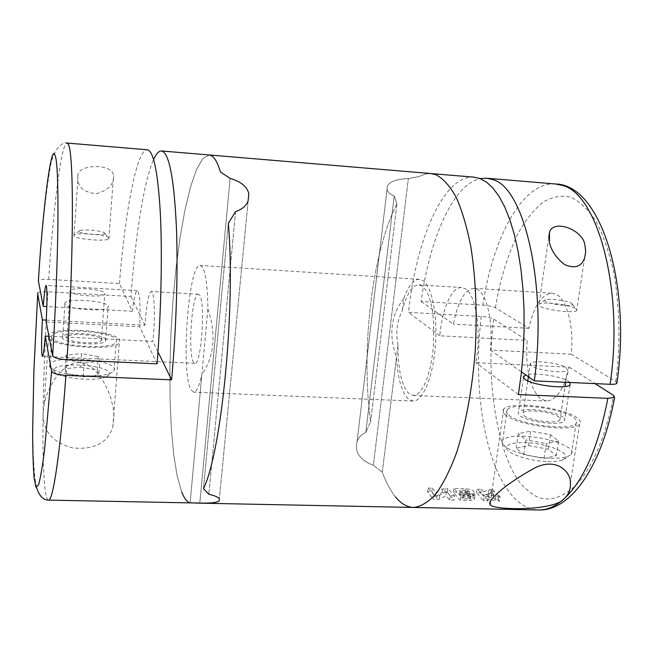 <?xml version="1.0" encoding="UTF-8"?>
<svg xmlns="http://www.w3.org/2000/svg" width="653" height="653" viewBox="0 0 653 653"><rect width="100%" height="100%" fill="white"/><g stroke="black" fill="none" stroke-linecap="round" stroke-linejoin="round"><path stroke-width="0.49" stroke-dasharray="3.27 2.45" d="M195.345 503.071L190.113 502.851L201.859 374.642C199.173 386.282 196.447 392.135 193.68 392.192L190.994 389.735C180.489 372.594 188.497 262.759 200.259 265.436L202.079 266.579C205.671 271.795 207.605 285.9 207.883 308.893L190.113 502.851C187.044 502.01 184.26 498.443 181.771 492.15L177.216 476.217L173.706 454.537L171.306 428.295L170.049 398.624L169.935 366.676L170.931 333.52L172.996 300.225L176.073 267.852L180.081 237.488L184.913 210.225L190.439 187.207L196.488 169.592L202.838 158.508L209.229 154.973L202.838 158.508L196.488 169.592L190.439 187.207L184.913 210.225L180.081 237.488L176.073 267.852L172.996 300.225L170.931 333.52L169.935 366.676L170.049 398.624L171.306 428.295L173.706 454.537L177.216 476.217L181.771 492.15M46.29 320.109L144.966 325.243C146.337 304.731 148.443 293.491 151.284 291.507L152.157 292.266C154.728 295.98 155.128 321.896 152.826 341.364L48.926 336.246M199.516 295.017L198.414 294.25C192.006 292.471 187.607 353.665 193.476 362.186L194.831 363.337C201.263 365.843 205.728 301.4 199.516 295.017M230.109 178.416L199.826 503.071L230.109 178.416M48.102 336.866L48.755 334.899C55.203 326.043 117.752 330.957 119.866 340.393L119.328 342.784C113.63 351.82 47.767 346.416 48.102 336.866M114.006 416.051L113.198 407.823L111.23 399.538L108.251 391.237L104.333 383.172L99.387 375.442L93.142 368.504L85.257 363.435L75.87 362.415L67.226 366.047L60.239 372.153L54.607 379.344L50.101 387.082L46.624 395.179L44.257 403.415L43.074 413.537C42.837 431.053 52.664 442.505 72.573 447.893C94.244 449.966 107.655 442.979 112.822 426.923L114.006 416.051M64.671 303.8L65.055 302.682C68.851 297.858 107.345 301.017 108.398 306.216L108.055 307.473C104.545 312.363 64.818 309.024 64.671 303.8M105.876 339.707C104.88 333.969 66.582 330.94 62.77 336.328L62.378 337.568C62.484 343.347 101.999 346.555 105.533 341.103L105.876 339.707M49.497 365.811L49.53 365.949C49.742 374.071 98.644 379.556 111.214 372.863L113.948 371.002L114.463 368.667C112.7 359.403 55.954 355.085 50.101 363.852L49.497 365.811M51.399 337.03C51.203 345.706 110.937 350.596 116.152 342.392L116.65 340.237C114.822 331.651 57.823 327.169 51.995 335.226L51.399 337.03M66.761 337.789C66.916 342.401 98.423 344.955 101.28 340.605L101.558 339.495C100.831 334.899 70.1 332.467 67.071 336.777L66.761 337.789M104.994 293.303L104.725 294.266C101.901 297.997 70.149 295.303 69.953 291.295L70.255 290.422C73.258 286.732 104.211 289.312 104.994 293.303M54.109 370.708L54.142 370.831C54.436 377.793 95.722 382.429 106.48 376.699L108.904 374.993L109.288 373.083C107.557 364.08 51.416 361.542 54.109 370.708M77.829 176.506L77.829 180.089C78.695 187.827 84.776 192.382 96.081 193.753C106.374 190.864 112.177 186.048 113.483 179.289L113.549 175.69C113.377 163.16 76.262 163.642 77.829 176.506M109.1 238.108C108.341 235.104 80.352 232.272 74.817 234.647L73.765 235.733C74.018 238.998 106.055 241.863 108.847 238.884L109.1 238.108M104.733 233.162L104.766 233.415C104.953 235.937 79.201 233.945 78.85 231.399L79.601 230.623C83.608 228.917 104.227 230.999 104.733 233.162M37.776 292.846C39.139 291.875 42.51 291.507 47.889 291.736L130.951 296.486C135.367 236.166 144.06 180.391 153.618 159.503M157.961 351.894L152.826 341.364M144.966 325.243L130.951 296.486M235.594 211.596L208.829 494.28L235.594 211.596M203.491 488.607L228.338 223.318L203.491 488.607M46.192 321.921L139.685 326.753C140.591 304.943 139.807 292.928 137.334 290.691C135.506 291.336 133.865 298.184 132.404 311.244L119.426 283.582L48.689 279.386C43.318 279.141 39.947 279.476 38.576 280.398L38.38 280.863M132.404 311.244L46.82 306.584M80.58 367.076L97.281 370.178L98.758 375.051L83.119 376.846L66.092 373.663L65.031 368.774L80.58 367.076L81.543 353.567L98.285 356.628L99.778 361.338L98.758 375.051M157.079 363.827L139.685 326.753M119.426 283.582C125.172 211.319 136.828 148.941 147.309 149.782M97.281 370.178L98.285 356.628M65.031 368.774L65.969 355.134L81.543 353.567M66.092 373.663L67.047 359.86L65.969 355.134M83.119 376.846L84.115 363.003L67.047 359.86M99.778 361.338L84.115 363.003M397.995 345.217C395.571 332.704 396.991 321.203 402.264 310.714C406.648 293.915 412.198 285.304 418.908 284.879L422.116 286.022L425.478 289.508L428.441 295.213L430.882 302.935L432.67 312.363L433.723 323.08L433.396 346.376L432.033 357.868L429.96 368.537L427.258 377.883L424.075 385.515L420.556 391.106L416.867 394.461L413.161 395.481L408.541 393.302C401.432 385.123 397.914 369.092 397.995 345.217L382.283 472.168C386.086 482.485 390.47 490.721 395.44 496.86C400.999 503.675 407.048 507.21 413.578 507.454M403.774 298.503C390.845 315.326 388.421 334.899 396.51 357.24C397.661 377.777 401.448 391.547 407.88 398.567L413.039 401.032C422.532 401.742 432.8 377.785 435.298 346.898C437.894 316.044 431.992 286.185 422.809 280.561L419.357 279.345C413.504 279.435 408.313 285.818 403.774 298.503L402.264 310.714M395.44 496.86C390.47 490.721 386.086 482.485 382.283 472.168L373.361 465.246L408.37 178.547L418.859 176.62L425.732 173.878L430.907 173.551L425.732 173.878L418.859 176.62L408.37 178.547C393.612 179.306 386.511 182.864 387.066 189.223C387.547 191.941 389.914 194.235 394.183 196.096L365.786 432.417L370.618 421.781L365.786 432.417C361.231 434.49 358.309 437.657 357.02 441.934C354.546 452.423 359.991 460.194 373.361 465.246L408.37 178.547C393.612 179.306 386.511 182.864 387.066 189.223C387.547 191.941 389.914 194.235 394.183 196.096L396.951 203.769L394.183 196.096L365.786 432.417C361.231 434.49 358.309 437.657 357.02 441.934C354.546 452.423 359.991 460.194 373.361 465.246L382.283 472.168L396.51 357.24M396.951 203.769C371.728 253.021 360.725 350 370.618 421.781C360.725 350 371.728 253.021 396.951 203.769L370.618 421.781L396.951 203.769M207.883 308.893C216.339 334.467 214.331 356.383 201.859 374.642M432.106 497.668L434 499.667L436.563 499.725L439.208 499.357L445.828 495.823L449.688 500.01L454.031 500.1L447.264 492.182L442.13 492.623L435.445 496.606L431.804 491.823L427.495 491.725L432.106 497.668M458.3 498.247L460.3 500.239L470.233 500.451L474.445 499.537L474.388 498.598L472.388 497.202L473.498 496.5C473.523 494.435 470.772 493.064 465.23 492.403L453.304 492.125L458.3 498.247M481.661 498.761L483.734 500.745L488.02 500.835L485.554 498.476L495.08 500.696L499.553 501.088L497.904 499.578L488.615 497.292L493.75 495.129L492.199 493.219L488.428 493.529L483.155 495.847L480.812 492.958L476.584 492.86L481.661 498.761M474.151 177.175C443.73 174.604 416.198 239.153 408.468 312.33L481.302 316.493C486.999 316.934 491.17 317.84 493.823 319.203L527.159 340.417C525.265 368.863 529.763 388.339 540.651 398.82L546.52 400.999C556.413 400.411 563.988 389.147 569.261 367.198L475.808 362.701C481.849 332.124 476.07 294.185 465.156 288.699L461.663 287.549C451.786 286.594 442.008 309.13 439.82 335.789L527.159 340.417M505.504 414.965C502.794 412.729 502.181 410.77 503.683 409.088C509.593 400.795 563.327 407.097 576.958 417.708C580.329 420.148 581.203 422.311 579.578 424.197C574.069 432.792 516.874 425.625 505.504 414.965M563.041 417.177C555.042 410.737 522.065 406.819 518.539 411.88L518.139 413.569L519.739 415.512C526.906 421.969 561.147 426.197 564.527 421.03L564.886 419.234L563.041 417.177M569.93 382.487L568.526 381.319C561.4 376.193 533.844 372.104 525.861 374.961M550.691 458.218C558.429 458.422 564.249 457.777 568.167 456.3L571.31 454.308C572.795 452.447 572.044 450.341 569.041 447.982C558.666 441.371 543.574 437.445 523.771 436.204C512.67 435.918 505.667 437.224 502.745 440.114L502.051 442.571L504.361 445.893C510.719 451.778 533.109 457.818 550.691 458.218M508.793 415.096C519.225 424.785 571.073 431.258 576.101 423.462C577.57 421.756 576.787 419.797 573.75 417.585C561.449 407.937 512.458 402.175 507.103 409.725C505.74 411.259 506.304 413.055 508.793 415.096M524.098 415.683C529.901 420.842 557.189 424.205 559.907 420.075L558.739 417.006C552.405 411.855 525.926 408.696 523.118 412.753L524.098 415.683M566.273 367.557L567.514 370.243C564.869 373.794 537.337 370.463 531.395 365.884L530.35 363.321C533.093 359.844 559.792 362.986 566.273 367.557M547.81 461.565C554.356 461.736 559.303 461.181 562.641 459.908C576.068 455.206 548.593 443.028 524.988 442.669C512.695 442.465 506.548 444.309 506.557 448.195C506.948 453.737 529.648 461.23 547.81 461.565M616.848 383.384L615.861 381.515L571.244 354.212C574.158 326.843 566.935 299.335 556.193 294.372L552.12 293.197C541.598 294.128 533.86 305.833 528.914 328.304L495.407 307.8C492.754 306.477 488.566 305.596 482.853 305.139L421.12 301.482C429.731 238.378 453.239 184.162 480.29 178.62M571.244 354.212L490.444 350.114C493.203 322.296 487.032 294.421 477.621 289.483L474.045 288.324C464.781 289.361 457.9 301.294 453.402 324.125L421.12 301.482M575.285 308.379C569.138 304.82 544.904 301.67 539.835 303.751L538.994 304.167L540.121 306.281C546.235 310.142 574.052 313.448 576.615 310.608L576.958 310.102L575.285 308.379M571.351 303.139L572.559 304.371C572.844 306.918 550.544 304.6 545.598 301.572L544.496 300.527L545.353 299.751C549.026 298.25 566.886 300.568 571.351 303.139M518.4 394.559L475.808 362.701M439.82 335.789L408.468 312.33M569.261 367.198L595.063 383.621M488.615 497.292L489.211 493.064L498.525 495.292L497.904 499.578M498.525 495.292L500.165 496.884L499.553 501.088M500.165 496.884L495.692 496.46L486.167 494.182L485.554 498.476M486.167 494.182L488.624 496.623L488.02 500.835M488.624 496.623L484.338 496.525L483.734 500.745M484.338 496.525L477.09 489.26L476.584 492.86M460.879 496.002L453.794 488.55L465.72 488.836C471.278 489.35 474.07 490.509 474.086 492.305L472.984 492.942L475.049 495.243L470.821 496.223L460.879 496.002L460.3 500.239M472.984 492.942L472.388 497.202M453.794 488.55L453.304 492.125M447.264 492.182L447.754 488.558L454.61 495.864L454.031 500.1M454.61 495.864L450.268 495.766L449.688 500.01M450.268 495.766L446.399 491.611L445.828 495.823M446.399 491.611L439.787 495.064L434.563 495.407L434 499.667M434.563 495.407L427.976 488.085L427.495 491.725M427.976 488.085L432.286 488.191L431.804 491.823M432.286 488.191L436.024 492.297L435.445 496.606M436.024 492.297L442.636 488.885L447.754 488.558M477.09 489.26L481.318 489.358L480.812 492.958M481.318 489.358L483.726 491.758L483.155 495.847M483.726 491.758L488.95 489.856L492.705 489.636L492.199 493.219M492.705 489.636L494.313 491.187L493.75 495.129M494.313 491.187L489.211 493.064M468.479 491.66L469.638 491.391L467.246 490.403L459.565 490.215L460.773 491.48L468.479 491.66L467.899 495.798L469.066 495.488L466.699 494.329L459.018 494.158L459.565 490.215M469.262 494.623L470.576 494.321L467.875 493.186L462.291 493.064L463.671 494.492L469.262 494.623L468.666 498.941L469.98 498.639L467.279 497.48L461.695 497.357L462.291 493.064M460.773 491.48L460.202 495.619L467.899 495.798M459.018 494.158L460.202 495.619M463.671 494.492L463.067 498.819L468.666 498.941M461.695 497.357L463.067 498.819M490.444 350.114L521.461 371.875M528.522 445.599L548.324 449.248L556.274 455.655L544.022 458.43L523.755 454.651L516.205 448.219L528.522 445.599L530.652 431.16L550.512 434.767L558.519 440.979L556.274 455.655M528.914 328.304L453.402 324.125M495.407 307.8C499.814 280.521 507.495 255.462 518.449 232.639C526.253 219.122 534.717 208.772 543.843 201.581C553.075 196.586 562.013 195.125 570.657 197.19C579.219 200.977 587.578 208.829 595.732 220.738C603.421 235.3 609.641 253.495 614.383 275.321C619.86 311.252 620.35 346.653 615.861 381.515M548.324 449.248L550.512 434.767M516.205 448.219L518.335 433.649L530.652 431.16M523.755 454.651L525.934 439.885L518.335 433.649M544.022 458.43L546.259 443.616L525.934 439.885M558.519 440.979L546.259 443.616M48.461 500.116C47.073 499.961 45.947 496.304 45.065 489.138C43.294 473.392 42.625 448.195 43.074 413.537C43.62 375.279 45.228 334.679 47.889 291.736M48.689 279.386C53.554 206.16 61.358 142.64 66.99 143.048C66.067 141.538 53.203 144.15 49.661 170.833C45.196 198.014 41.498 234.541 38.568 280.398M481.302 316.493C472.095 389.319 485.432 470.764 515.846 499.512C522.873 506.206 530.448 509.691 538.578 509.969M493.823 319.203C484.314 381.572 499.537 468.878 527.11 489.791C540.888 503.21 556.936 501.937 575.26 485.979C592.597 468.511 606.98 432.466 613.616 395.424M555.491 183.991C522.588 181.183 492.713 237.782 482.853 305.139M498.623 496.851L498.019 501.055M495.692 496.46L495.08 500.696M470.821 496.223L470.233 500.451M439.787 495.064L439.208 499.357M437.126 495.464L436.563 499.725M442.636 488.885L442.13 492.623M445.24 488.501L444.75 492.117M465.72 488.836L465.23 492.403M488.95 489.856L488.428 493.529M491.187 489.595L490.681 493.186M467.246 490.403L466.699 494.329M467.875 493.186L467.279 497.48M198.414 294.25L151.284 291.507M44.265 403.415L48.755 334.899M62.77 336.328L65.055 302.682M113.948 371.002L116.152 342.392M101.28 340.605L104.725 294.266M106.48 376.699L111.214 372.863M54.142 370.831L49.53 365.949M74.058 235.031L77.829 180.089M104.766 233.415L109.157 238.451M194.831 363.337L42.445 356.391M36.69 487.758C29.932 459.573 33.295 372.439 37.776 292.854M248.132 200.83L219.351 498.908L248.132 200.83M112.822 426.923L119.328 342.784M105.533 341.103L108.055 307.473M50.101 363.852L51.995 335.226M67.071 336.777L70.255 290.422M137.334 290.691L46.126 285.385M108.847 238.884L113.549 175.69M79.601 230.623L74.817 234.647M419.357 279.345L200.259 265.436M413.039 401.032L193.68 392.192M387.066 189.223L357.028 441.934L387.066 189.223M418.908 284.879L461.663 287.549M503.683 409.088L490.566 500.9M523.494 377.826L518.539 411.88M571.31 454.308L576.101 423.462M559.907 420.075L565.033 386.519M565.678 382.291L567.514 370.243M562.641 459.908L568.167 456.3M548.708 237.765L538.994 304.167M572.559 304.371L576.958 310.102M413.161 395.481L546.52 400.999M579.578 424.197L570.379 483.187M474.453 499.537L475.049 495.243M473.498 496.5L474.086 492.305M570.085 384.837L564.527 421.03M502.745 440.114L507.103 409.725M469.066 495.488L469.638 491.391M469.98 498.639L470.576 494.321M523.118 412.753L527.779 380.895M528.383 376.732L530.35 363.321M506.557 448.195L502.051 442.571M474.045 288.324L552.12 293.197M584.704 257.609L576.615 310.608M545.353 299.751L539.835 303.751"/><path stroke-width="0.98" d="M52.632 355.73C55.366 313.024 57.57 260.343 57.954 220.551C58.133 180.995 57.129 159.201 54.95 155.169C51.065 141.905 42.616 211.654 38.38 280.863L43.237 306.388C44.29 293.091 45.253 286.096 46.126 285.385C47.22 287.565 47.245 299.751 46.192 321.921L52.632 355.73C53.84 357.828 58.623 359.166 66.981 359.762L157.079 363.827C161.218 310.763 162.377 253.086 160.295 212.568C157.838 171.657 153.504 150.729 147.309 149.782L66.99 143.048L68.083 144.019C73.92 149.292 74.067 254.735 66.981 359.762M212.029 156.059C215.074 158.189 217.873 163.487 220.428 171.951L230.109 178.416L220.428 171.951C217.873 163.487 215.074 158.189 212.029 156.059L209.229 154.973L212.029 156.059M153.618 159.503C156.271 153.692 158.883 150.851 161.446 150.965L163.683 152.018C170.082 158.116 174.327 183.256 176.416 227.44C178.114 270.856 176.318 328.932 171.584 379.858L65.904 375.377C57.578 374.806 52.811 373.426 51.595 371.247L44.51 450.317C42.527 465.948 40.559 477.433 38.609 484.787L36.013 487.269L34.07 477.972C33.172 466.201 32.699 450.684 32.65 431.421L33.891 370.463L37.776 292.854M181.771 492.15C184.26 498.443 187.044 502.01 190.113 502.851L199.826 503.071C210.413 503.324 216.853 502.639 219.155 501.031L219.351 498.916C218.306 497.162 214.796 495.619 208.829 494.28L203.491 488.607L208.829 494.28C214.788 495.611 218.298 497.153 219.351 498.916L219.155 501.031C216.886 502.639 210.437 503.324 199.826 503.071L48.461 500.116C47.857 499.978 40.674 500.924 36.69 487.758M203.491 488.607C221.53 452.251 235.741 308.151 228.338 223.318L235.594 211.596L228.338 223.318C235.741 308.151 221.53 452.251 203.491 488.607M235.594 211.596C242.19 209.319 246.369 205.736 248.132 200.83L248.809 193.819C247.275 186.725 241.039 181.591 230.109 178.416C241.014 181.583 247.242 186.717 248.809 193.819L248.124 200.83C246.377 205.711 242.198 209.303 235.594 211.596M48.926 336.246L45.277 336.066C44.216 349.11 43.269 355.885 42.445 356.391L42.012 355.248C41.359 349.469 41.482 337.683 42.372 319.905L46.29 320.109M171.584 379.858L157.961 351.894M45.277 336.066L51.595 371.247M37.588 293.319L42.372 319.905M46.82 306.584L43.237 306.388M395.44 496.86C400.999 503.675 407.048 507.21 413.578 507.454C420.94 506.63 428.36 502.141 435.853 493.995C443.24 483.71 450.137 469.972 456.537 452.79C465.752 424.107 471.956 390.665 475.139 352.449C477.31 313.971 475.874 278.7 470.837 246.638C466.944 227.048 462.079 210.633 456.243 197.377C449.999 186.195 443.314 178.677 436.188 174.816L430.907 173.551L161.446 150.965M595.063 383.621L613.616 395.424L614.571 397.391L607.853 398.354L518.4 394.559L521.241 373.875L523.151 352.62L524.081 331.185L524.033 309.971L522.988 289.361L520.996 269.73L518.098 251.405L514.376 234.688L509.895 219.832L504.769 207.025L499.096 196.422L492.991 188.105L486.55 182.122L479.89 178.473L474.151 177.175L430.907 173.551L436.188 174.816C443.314 178.677 449.999 186.195 456.243 197.377C462.079 210.633 466.944 227.048 470.837 246.638C475.874 278.7 477.31 313.971 475.139 352.449C471.956 390.665 465.752 424.107 456.537 452.79C450.137 469.972 443.24 483.71 435.853 493.995C428.36 502.141 420.94 506.63 413.578 507.454L195.345 503.071M413.578 507.454L538.578 509.969C547.132 510.164 555.736 506.361 564.388 498.549C554.013 511.389 493.284 510.262 490.019 504.745C489.105 502.941 490.346 500.345 493.75 496.966C501.814 488.395 515.413 478.755 534.538 468.054C557.54 456.414 571.375 473.221 570.379 483.187C570.82 489.17 568.828 494.297 564.388 498.549L564.388 498.549C583.904 480.11 598.393 446.709 607.853 398.354M525.861 374.961L523.29 376.879L525.004 379.344C532.301 385.27 566.763 389.482 570.085 384.837L569.93 382.487M480.29 178.62L486.673 178.228L492.55 179.526C524.033 186.807 547.63 285.124 534.293 380.87L610.106 384.299C613.73 384.429 615.975 384.127 616.848 383.384C631.541 284.863 601.184 184.644 555.491 183.991L562.078 185.346C597.356 192.913 624.333 290.046 610.106 384.299M549.442 242.647L549.5 232.337C553.434 218.567 583.488 229.962 584.908 245.21L585.708 251.503L584.704 257.609C581.79 266.579 575.138 268.938 564.763 264.677C556.56 258.302 551.45 250.956 549.442 242.647M521.461 371.875L534.293 380.87M65.904 375.377C60.403 452.456 52.926 501.708 48.461 500.116M538.578 509.969C571.204 511.266 602.352 465.222 614.571 397.391M490.566 500.9L490.019 504.736M523.755 376.046L523.494 377.826M565.033 386.519L565.678 382.291M486.673 178.228L555.491 183.991M549.5 232.337L548.708 237.765M527.779 380.895L528.383 376.732"/></g></svg>
